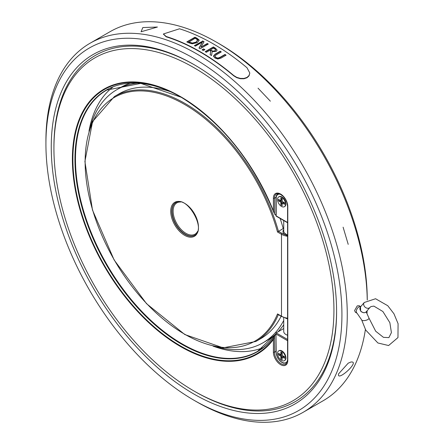 <?xml version="1.0" encoding="UTF-8"?>
<svg xmlns="http://www.w3.org/2000/svg" width="444" height="444" viewBox="0 0 444 444"><rect width="100%" height="100%" fill="white"/><g stroke="black" fill="none" stroke-linecap="round" stroke-linejoin="round"><path stroke-width="0.67" d="M285.276 318.026L287.573 318.825M287.573 318.498L281.64 316.544L277.938 314.408M287.573 335.242A7.542 4.357 180 0 1 283.722 331.446L283.722 317.521M287.573 235.154L285.276 233.655A7.542 4.357 180 0 1 283.722 231.008L283.722 220.524M283.722 229.626A8.297 4.79 0 0 0 284.676 234.537A0.755 0.488 127 0 0 285.276 233.655M287.573 236.291A13.198 7.62 0 0 1 286.352 236.075A13.198 7.62 0 0 1 281.485 234.293L281.485 316.2L277.522 313.914A140.67 81.219 60 0 1 124.781 276.545A140.67 81.219 60 0 1 124.781 93.001A140.67 81.219 60 0 1 277.522 232.007L281.485 234.293A0.755 0.433 -60 0 1 282.018 233.366A12.443 7.187 180 0 0 284.676 234.537L287.573 235.758M277.522 232.007L283.222 228.521L283.722 228.804M281.13 316.25A141.425 81.652 60 0 1 260.639 338.705L255.838 341.475A141.425 81.652 -120 0 0 278.338 314.641M282.018 233.366L278.427 231.291A141.425 81.652 -120 0 0 114.413 96.52L119.214 93.751A141.425 81.652 60 0 1 170.224 91.642M280.131 218.448A141.425 81.652 60 0 1 283.222 228.521M137.351 83.145A146.137 84.377 -120 0 0 116.855 89.666A146.137 84.377 -120 0 0 90.054 127.939M216.444 346.864A146.137 84.377 -120 0 0 262.998 342.785A146.137 84.377 -120 0 0 283.722 320.463M287.573 222.494L276.179 215.912A0.755 0.433 180 0 1 275.957 215.601A0.755 0.755 0 0 0 276.334 216.256A0.755 0.433 -60 0 1 276.179 215.912L276.179 198.279A8.136 4.695 60 0 1 280.824 194.444M278.91 196.825A5.655 3.263 60 0 1 279.098 196.698A5.655 3.263 60 0 1 281.929 196.981A5.655 3.263 60 0 1 285.625 201.965A5.655 3.263 60 0 1 284.759 206.499A5.655 3.263 60 0 1 284.549 206.599M275.957 333.383L275.957 351.937A0.755 0.433 0 0 0 276.179 352.242L275.957 333.383L276.179 332.895L283.722 328.538M278.91 350.793A5.655 3.263 60 0 1 279.098 350.666A5.655 3.263 60 0 1 281.929 350.943A5.655 3.263 60 0 1 285.625 355.933A5.655 3.263 60 0 1 284.759 360.461A5.655 3.263 60 0 1 284.549 360.567M277.522 313.914L278.427 314.435M275.957 214.702L275.108 214.818L274.464 213.681L274.464 198.213L275.979 197.336M287.573 360.184A0.755 0.433 0 0 0 287.795 360.489L287.795 206.527A0.755 0.433 0 0 1 287.573 206.216L287.573 360.184L285.842 364.191A9.429 5.445 60 0 1 278.577 361.666A9.429 5.445 60 0 1 274.464 352.175L274.464 336.713L275.108 334.826L275.957 333.96M275.125 334.77A150.855 87.096 60 0 1 257.576 351.359A150.855 87.096 60 0 1 106.721 264.263A150.855 87.096 60 0 1 106.721 90.077L140.831 83.394L181.263 97.292A151.077 87.224 -120 0 0 76.418 139.705A151.077 87.224 -120 0 0 146.442 316.949A151.077 87.224 -120 0 0 275.108 334.826L275.485 334.238M274.464 336.713L273.931 338.023A152.52 88.056 60 0 1 87.24 229.587A152.52 88.056 60 0 1 180.752 96.992A152.52 88.056 60 0 1 273.698 212.038M287.573 206.216L286.974 202.653L285.486 199.362L283.361 196.514L279.948 193.995L278.432 193.556L276.418 193.895A9.429 5.445 60 0 0 274.464 198.213A0.755 0.433 180 0 1 273.399 198.213L273.399 210.9L274.464 213.681M180.752 96.992C221.19 121.856 252.209 160.306 273.815 212.349L273.931 212.621M273.399 210.9A153.052 88.367 -120 0 0 110.567 85.908A153.052 88.367 -120 0 0 110.567 276.462A153.052 88.367 -120 0 0 273.399 339.488L273.931 338.023M193.928 67.649A197.996 114.313 -120 0 0 53.924 148.485A197.996 114.313 -120 0 0 193.923 390.975A197.996 114.313 -120 0 0 333.932 310.145A197.996 114.313 -120 0 0 193.928 67.649M278.527 354.834L278.527 353.291L280.863 354.639L280.863 351.948L282.195 352.714L282.195 355.411L284.532 356.76L284.532 358.297L282.195 356.948L282.195 359.646L280.863 358.874L281.663 357.487L281.663 355.716L280.131 354.834L278.527 354.834L280.863 356.182L281.663 355.716M280.131 354.834L280.131 354.218M280.863 354.639L281.663 354.179L281.663 352.408L280.863 351.948M281.663 352.408L282.195 352.714M284.532 356.76L284.532 357.376L282.995 356.488L282.195 356.948M282.195 357.797L281.663 357.487M278.527 200.866L278.527 199.328L280.863 200.677L280.863 197.98L282.195 198.751L282.195 201.443L284.532 202.791L284.532 204.334L282.195 202.986L282.195 205.677L280.863 204.912L281.663 203.524L281.663 201.754L280.131 200.866L278.527 200.866L280.863 202.214L281.663 201.754M280.131 200.866L280.131 200.25M282.195 203.829L281.663 203.524M282.195 202.986L282.995 202.525L284.532 203.408L284.532 202.791M280.863 200.677L281.663 200.211L281.663 198.44L280.863 197.98M281.663 198.44L282.195 198.751M280.863 358.874L280.863 356.182M280.863 204.912L280.863 202.214M341.93 314.763A209.307 120.846 60 0 1 193.923 400.216A209.307 120.846 60 0 1 45.921 143.862A209.307 120.846 60 0 1 193.928 58.414A209.307 120.846 60 0 1 341.93 314.763M193.923 400.216L196.592 401.753A213.081 123.021 -120 0 0 303.135 412.31A213.081 123.021 -120 0 0 347.264 314.763A213.081 123.021 -120 0 0 254.251 100.327A213.081 123.021 -120 0 0 90.054 43.24A213.081 123.021 -120 0 0 45.921 140.787L45.921 143.862M367.266 300A209.307 120.846 -120 0 0 219.264 43.784L216.594 42.247A213.081 123.021 60 0 1 367.238 300.016M367.121 310.761A213.081 123.021 60 0 1 367.01 313.181M365.395 329.476A213.081 123.021 60 0 1 323.132 400.76L303.135 412.31M90.054 43.24L110.057 31.691A213.081 123.021 60 0 1 216.594 42.247M357.076 313.231L355.367 312.249L354.601 310.528L357.242 305.894L359.141 305.716L360.728 306.632A3.774 2.176 120 0 0 357.864 307.792A3.774 2.176 120 0 0 356.293 311.505A3.774 2.176 120 0 0 357.076 313.231L361.644 319.874A3.774 1.415 166.7 0 0 364.013 320.624A3.774 1.415 166.7 0 0 367.854 319.541A3.774 1.415 166.7 0 0 368.986 318.137L366.189 311.855M142.829 27.556L157.442 27.034L141.064 31.774L142.829 27.556M258.036 88.173L270.357 101.182L258.036 88.173M343.107 227.189L348.213 244.361L343.107 227.189M348.213 363.164L350.865 362.049C361.033 360.534 336.402 382.784 338.572 373.865L348.213 363.164M249.778 73.116L249.056 75.819L247.019 77.739L243.972 78.755L240.409 78.727L236.763 77.672L233.683 75.78A213.081 123.021 -120 0 0 166.173 36.802L163.414 34.138M193.928 64.569A201.765 116.489 60 0 1 193.928 64.574A201.765 116.489 60 0 1 336.596 311.682A201.765 116.489 60 0 1 193.928 394.056A201.765 116.489 60 0 1 51.254 146.942A201.765 116.489 60 0 1 193.928 64.569L193.934 64.574M336.596 310.911A199.883 115.401 60 0 1 195.26 391.747L193.923 390.975M53.924 148.485L53.924 146.942A199.883 115.401 60 0 1 194.6 64.957M233.683 75.463L236.763 77.356L240.409 78.41L243.972 78.433L247.019 77.417L249.056 75.497L249.778 72.999L247.019 67.766A213.459 123.243 -120 0 0 179.504 28.788L163.409 33.977L166.173 36.486A213.459 123.243 60 0 1 233.683 75.463L233.683 75.78M211.394 50.494L213.287 51.16L215.029 50.71L215.595 49.761L214.58 48.801A213.459 123.243 -120 0 0 213.503 48.146L210.445 49.911A213.459 123.243 60 0 1 211.394 50.494L213.287 51.465L215.029 51.016L215.595 50.072M215.601 50.105L215.595 49.761M188.8 41.886A213.459 123.243 60 0 1 189.621 42.269L192.413 43.035L196.143 42.097L197.547 39.966L195.887 38.656A213.459 123.243 -120 0 0 195.06 38.267L188.8 42.191A213.081 123.021 60 0 1 189.621 42.58L192.413 43.346L196.143 42.402L197.547 40.276M197.63 40.537L197.547 39.966M203.352 50.544A213.459 123.243 -120 0 0 202.048 49.789L203.602 48.895A213.459 123.243 60 0 1 204.912 49.65L203.352 50.544M213.359 46.959L213.359 47.264A213.081 123.021 60 0 1 215.457 48.535L217.094 50.072L216.239 51.376L212.165 51.687L211.522 55.567A213.459 123.243 -120 0 0 210.117 54.668L210.783 51.193A213.459 123.243 -120 0 0 209.54 50.433L206.305 52.303A213.459 123.243 -120 0 0 205.228 51.654L213.359 46.959A213.459 123.243 60 0 1 215.457 48.23L217.166 50.144M197.258 42.668L192.185 43.806L188.656 42.796A213.459 123.243 -120 0 0 186.785 41.925L194.916 37.229A213.459 123.243 60 0 1 196.77 38.09L199.034 39.866L199.134 40.393L197.258 42.668M202.503 40.915A213.459 123.243 60 0 1 204.04 41.714L200.877 47.197L207.315 43.484A213.459 123.243 60 0 1 208.325 44.045L200.189 48.74A213.459 123.243 -120 0 0 198.979 48.063L202.392 42.086L195.377 46.137A213.459 123.243 -120 0 0 194.372 45.61L202.503 41.225A213.081 123.021 60 0 1 203.901 41.952M213.425 56.099L215.124 54.157L220.202 51.227A213.459 123.243 60 0 1 221.284 51.937L216.206 54.867L214.913 56.044L215.756 57.437L217.937 58.081L219.902 57.387L225.008 54.44A213.459 123.243 60 0 1 226.085 55.189L221.012 58.12L217.754 59.013L214.835 57.97L213.425 56.083M214.913 56.044L214.89 56.432M202.314 49.944L203.602 49.201A213.081 123.021 60 0 1 204.645 49.8M203.602 48.895L203.602 49.201M210.167 54.701L210.783 51.193M210.445 49.911L210.445 50.222A213.081 123.021 60 0 1 211.394 50.799M205.489 51.809L213.359 47.264M213.287 51.16L213.287 51.465M187.085 42.063L194.916 37.54A213.081 123.021 60 0 1 196.77 38.4L199.128 40.548M192.413 43.035L192.413 43.346M194.916 37.229L194.916 37.54M199.112 48.141L202.392 42.086M194.65 45.754L202.503 41.225M207.315 43.484L207.315 43.79A213.081 123.021 60 0 1 208.053 44.2M200.877 47.197L207.315 43.79M213.425 56.405L215.124 54.468L220.202 51.537A213.081 123.021 60 0 1 221.034 52.081M220.202 51.227L220.202 51.537M214.913 56.355L215.756 57.742L217.937 58.392L219.902 57.698L225.008 54.751A213.081 123.021 60 0 1 225.841 55.328M225.008 54.44L225.008 54.751M263.22 347.569A150.855 87.096 60 0 1 213.048 346.131M88.983 131.246A150.855 87.096 60 0 1 112.826 87.085M283.722 324.814A146.137 84.377 60 0 1 277.983 331.851M275.957 333.844A146.137 84.377 60 0 1 275.613 334.16M275.258 334.482A146.137 84.377 60 0 1 266.994 340.476L262.998 342.785M116.855 89.666L120.857 87.357A146.137 84.377 60 0 1 130.181 83.2M281.529 197.208A5.655 3.263 -120 0 0 278.699 196.931A5.655 3.263 -120 0 0 278.699 203.463A5.655 3.263 -120 0 0 284.36 206.726A5.655 3.263 -120 0 0 285.226 202.198A5.655 3.263 -120 0 0 281.529 197.208M281.529 351.176A5.655 3.263 -120 0 0 278.699 350.893A5.655 3.263 -120 0 0 278.699 357.426A5.655 3.263 -120 0 0 284.36 360.695A5.655 3.263 -120 0 0 285.226 356.16A5.655 3.263 -120 0 0 281.529 351.176M286.563 318.331A0.755 0.433 -76.1 0 1 286.785 318.703M286.785 234.693A0.755 0.283 -58.8 0 1 286.469 235.353M360.706 310.883A3.774 3.019 -139.5 0 1 360.506 306.893L360.639 311.028L361.361 311.788L363.886 312.781L365.39 312.459L366.245 311.793A3.774 3.019 -139.5 0 1 360.706 310.883M366.245 311.793L370.002 307.387A3.774 3.019 -139.5 0 1 369.358 307.92A3.774 3.019 -139.5 0 1 364.469 306.477A3.774 3.019 -139.5 0 1 364.263 302.492L360.506 306.893M184.593 235.32A19.614 11.322 -120 0 0 196.603 218.232A19.614 11.322 -120 0 0 172.583 204.368A19.614 11.322 -120 0 0 184.593 235.32M185.126 234.393A18.859 10.889 60 0 1 172.81 217.776A18.859 10.889 60 0 1 175.696 202.669C186.613 194.522 207.065 229.948 194.555 235.326A18.859 10.889 60 0 1 185.126 234.393M175.83 202.592A18.859 10.889 -120 0 0 173.11 217.749A18.859 10.889 -120 0 0 185.392 234.238A18.859 10.889 -120 0 0 194.683 235.253M197.58 231.38A18.104 10.451 60 0 1 185.925 233.316A18.104 10.451 60 0 1 173.415 214.441A18.104 10.451 60 0 1 180.63 202.02M278.016 193.595L278.133 193.529A8.891 5.134 -120 0 0 278.016 193.595L276.407 195.488L275.957 197.969A0.755 0.433 0 0 0 276.179 198.279M287.573 339.477L276.179 332.895M276.179 334.127L287.573 340.709M287.573 360.095A8.136 4.695 60 0 1 281.374 361.854A8.136 4.695 60 0 1 276.179 352.242M286.907 362.953A8.891 5.134 -120 0 0 287.024 362.881L283.71 363.248L281.762 362.354L279.87 360.806L277.744 357.986L276.357 354.701L275.957 351.937M287.573 318.198A13.198 7.62 180 0 1 286.352 317.982A13.198 7.62 180 0 1 281.485 316.2A0.755 0.433 120 0 0 281.64 316.544M287.795 359.873L287.795 206.527A10.184 5.877 -120 0 0 280.597 194.056A10.184 5.877 -120 0 0 273.399 198.213M275.957 351.315L274.464 352.175A0.755 0.433 180 0 1 273.399 352.175A10.184 5.877 -120 0 0 280.597 364.646A10.184 5.877 -120 0 0 287.795 360.489M273.399 339.488L273.399 352.175M166.173 36.486L166.173 36.802M215.457 48.23L215.457 48.535M215.029 50.71L215.029 51.016M189.621 42.269L189.621 42.58M196.143 42.097L196.143 42.402M196.77 38.09L196.77 38.4M199.034 39.866L199.034 40.176M215.124 54.157L215.124 54.468M215.756 57.437L215.756 57.742M219.902 57.387L219.902 57.698M217.937 58.081L217.937 58.392M276.334 216.256L287.573 222.749M275.957 197.969L275.957 215.601M114.413 96.52L92.563 121.634L84.904 161.499L92.491 210.062L114.141 259.984L146.548 303.69L184.809 334.543L223.166 347.846L255.838 341.475M275.291 334.432L257.576 351.359M249.778 72.955L249.778 73.277M163.409 33.977L163.409 34.299M364.263 302.492L375.574 298.74L387.773 305.727L393.939 313.753L398.079 323.693L397.963 337.579L388.611 345.537L377.894 342.979L365.745 330.103L361.644 319.874M370.002 307.387L370.973 306.565L373.881 306.11L382.889 311.522L389.86 322.677L391.414 332.611L388.9 337.612L383.455 337.351L375.685 331.218L368.986 318.137M279.098 196.698L278.699 196.931M284.759 206.499L284.36 206.726M279.098 350.666L278.699 350.893M284.759 360.461L284.36 360.695"/></g></svg>
